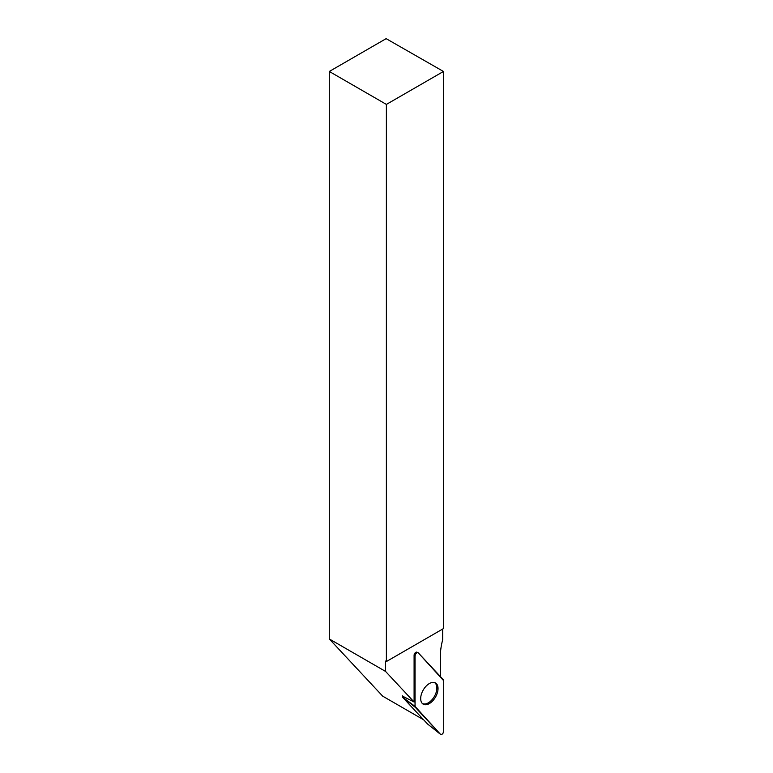 <?xml version="1.0" encoding="UTF-8"?>
<svg xmlns="http://www.w3.org/2000/svg" width="773" height="773" viewBox="0 0 773 773"><rect width="100%" height="100%" fill="white"/><g stroke="black" fill="none" stroke-linecap="round" stroke-linejoin="round"><path stroke-width="1.16" d="M402.472 696.125L414.096 702L385.572 671.437L385.572 661.07L386.384 661.543L386.384 104.413L443.46 71.464L443.46 628.584L386.384 661.543M423.623 719.789L382.674 696.144L329.308 638.952L385.572 671.437M442.649 629.058L442.649 639.928A51.685 29.838 -60 0 0 440.397 655.813L440.397 676.539M414.096 702L414.096 655.272A2.406 1.391 -60 0 1 415.091 652.905A2.406 1.391 -60 0 1 416.918 652.17A2.406 1.391 -60 0 1 417.13 652.306M329.308 638.952L329.308 71.464L386.384 104.413M443.46 71.464L386.142 38.65L329.308 71.464M422.28 703.43A12.088 6.976 120 0 0 434.368 696.454A12.088 6.976 120 0 0 434.368 682.491M440.436 734.263A2.532 1.459 120 0 0 440.523 734.35A2.532 1.459 120 0 0 442.514 733.819A2.532 1.459 120 0 0 443.692 731.19L443.692 680.723A2.532 1.459 120 0 0 443.364 679.728L418.299 652.856A2.532 1.459 120 0 0 417.98 652.644A2.532 1.459 120 0 0 416.077 653.456A2.532 1.459 120 0 0 415.043 655.919L415.043 706.396A2.532 1.459 120 0 0 415.362 707.392L440.436 734.263L427.546 723.992L402.482 697.13L402.472 695.845M431.972 701.604A12.271 7.083 120 0 0 437.837 690.811A12.271 7.083 120 0 0 435.189 682.772A12.271 7.083 120 0 0 426.754 685.516A12.271 7.083 120 0 0 422.937 704A12.271 7.083 120 0 0 431.972 701.604M443.692 680.723L418.299 652.866C416.715 652.354 415.632 653.378 415.043 655.929L415.043 706.396L440.426 734.253C442.011 734.765 443.093 733.741 443.692 731.19L443.692 680.723M415.043 655.919L414.096 655.224M402.472 697.111L415.043 706.396M415.362 707.392L402.482 697.13M416.589 652.093L417.98 652.644M427.546 723.992L440.523 734.35"/></g></svg>
